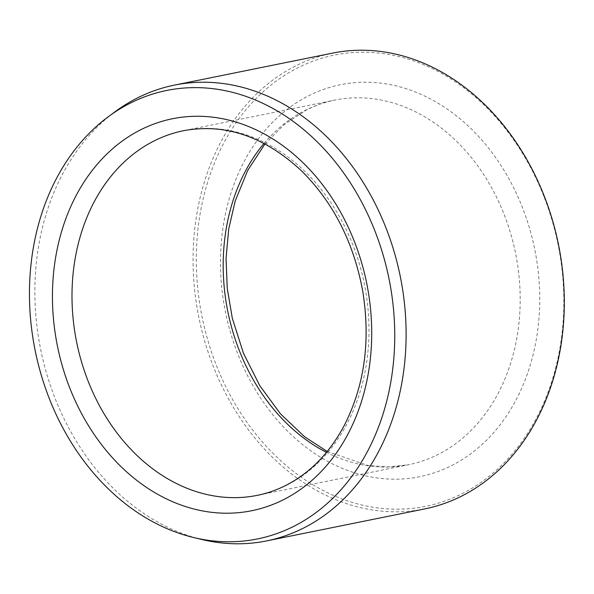 <?xml version="1.0" encoding="UTF-8"?>
<svg xmlns="http://www.w3.org/2000/svg" width="594" height="594" viewBox="0 0 594 594"><rect width="100%" height="100%" fill="white"/><g stroke="black" fill="none" stroke-linecap="round" stroke-linejoin="round"><path stroke-width="0.45" stroke-dasharray="2.97 2.23" d="M544.304 197.468A230.19 181.638 78.6 0 1 369.446 506.615A230.19 181.638 78.6 0 1 226.507 138.09A230.19 181.638 78.6 0 1 544.304 197.468M424.799 508.902A232.514 183.472 78.6 0 1 198.856 317.389A232.514 183.472 78.6 0 1 332.581 53.111M201.893 539.508A232.514 183.472 78.6 0 1 40.667 349.398A232.514 183.472 78.6 0 1 115.31 111.568M308.397 95.901A199.963 157.789 78.6 0 1 539.478 310.506A199.963 157.789 78.6 0 1 292.389 435.773A199.963 157.789 78.6 0 1 308.397 95.901M264.003 143.436A186.011 146.777 78.6 0 1 305.004 110.491A186.011 146.777 78.6 0 1 334.801 100.104A186.011 146.777 78.6 0 1 515.555 253.319A186.011 146.777 78.6 0 1 408.575 464.738A186.011 146.777 78.6 0 1 326.5 452.346M327.205 451.485L367.916 465.444L388.439 466.929L408.575 464.738L257.38 495.329A186.011 146.777 -101.4 0 0 287.184 484.942A186.011 146.777 -101.4 0 0 359.578 264.545A186.011 146.777 -101.4 0 0 183.613 130.695L334.801 100.104C324.94 102.101 315.444 105.413 306.311 110.038L284.326 124.436L264.983 143.948"/><path stroke-width="0.89" d="M375.311 231.964A228.779 180.524 78.6 0 1 362.57 460.202A228.779 180.524 78.6 0 1 193.793 537.563A228.779 180.524 78.6 0 1 35.157 350.512A228.779 180.524 78.6 0 1 108.598 116.506A228.779 180.524 78.6 0 1 375.311 231.964M108.598 116.506L115.31 111.568A232.514 183.472 78.6 0 1 174.391 85.12L332.581 53.111A232.514 183.472 78.6 0 1 544.564 196.911A232.514 183.472 78.6 0 1 424.799 508.902L266.602 540.911A232.514 183.472 78.6 0 1 201.893 539.508L193.793 537.563M174.391 85.12A232.514 183.472 78.6 0 1 386.375 228.913A232.514 183.472 78.6 0 1 266.602 540.911M326.5 452.346A186.011 146.777 78.6 0 1 264.003 143.436M283.784 499.539A199.963 157.789 -101.4 0 0 299.792 159.667A199.963 157.789 -101.4 0 0 52.71 284.934A199.963 157.789 -101.4 0 0 283.784 499.539M183.613 130.695A186.011 146.777 -101.4 0 0 153.809 141.082A186.011 146.777 -101.4 0 0 81.415 361.486A186.011 146.777 -101.4 0 0 257.38 495.329C267.241 493.332 276.745 490.02 285.877 485.395C310.016 473.039 329.447 453.118 344.178 425.623C364.545 385.744 370.723 340.897 362.711 291.075C353.749 242.619 333.42 202.613 301.722 171.057C264.657 136.501 225.289 123.047 183.613 130.695M264.983 143.948L247.743 170.315L235.172 201.099L228.72 229.017L226.054 258.383L227.257 288.409L232.313 318.28L243.503 353.385L259.771 385.662L280.435 413.818L304.611 436.746L327.205 451.485"/></g></svg>
